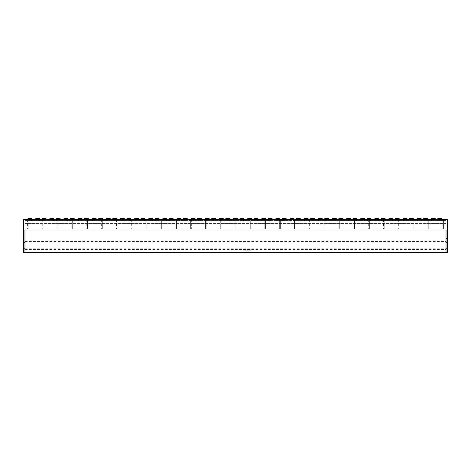 <?xml version="1.0" encoding="UTF-8"?>
<svg xmlns="http://www.w3.org/2000/svg" width="471" height="471" viewBox="0 0 471 471"><rect width="100%" height="100%" fill="white"/><g stroke="black" fill="none" stroke-linecap="round" stroke-linejoin="round"><path stroke-width="0.35" stroke-dasharray="2.35 1.77" d="M309.329 219.645L309.329 229.065L309.329 219.645L310.036 219.645L310.036 220.587L309.329 220.587L310.036 220.587L310.036 229.065L309.329 229.065L310.036 229.065L310.036 220.587L309.329 220.587L310.036 220.587L310.036 219.645L309.329 219.645M324.166 219.645L324.166 229.065L324.166 219.645L324.872 219.645L324.872 220.587L324.166 220.587L324.872 220.587L324.872 229.065L324.166 229.065L324.872 229.065L324.872 220.587L324.166 220.587L324.872 220.587L324.872 219.645L324.166 219.645M339.002 219.645L339.002 229.065L339.002 219.645L339.709 219.645L339.709 220.587L339.002 220.587L339.709 220.587L339.709 229.065L339.002 229.065L339.709 229.065L339.709 220.587L339.002 220.587L339.709 220.587L339.709 219.645L339.002 219.645M353.839 219.645L353.839 229.065L353.839 219.645L354.545 219.645L354.545 220.587L353.839 220.587L354.545 220.587L354.545 229.065L353.839 229.065L354.545 229.065L354.545 220.587L353.839 220.587L354.545 220.587L354.545 219.645L353.839 219.645M368.675 219.645L368.675 229.065L368.675 219.645L369.382 219.645L369.382 220.587L368.675 220.587L369.382 220.587L369.382 229.065L368.675 229.065L369.382 229.065L369.382 220.587L368.675 220.587L369.382 220.587L369.382 219.645L368.675 219.645M383.512 219.645L383.512 229.065L383.512 219.645L384.218 219.645L384.218 220.587L383.512 220.587L384.218 220.587L384.218 229.065L383.512 229.065L384.218 229.065L384.218 220.587L383.512 220.587L384.218 220.587L384.218 219.645L383.512 219.645M398.348 219.645L398.348 229.065L398.348 219.645L399.055 219.645L399.055 220.587L398.348 220.587L399.055 220.587L399.055 229.065L398.348 229.065L399.055 229.065L399.055 220.587L398.348 220.587L399.055 220.587L399.055 219.645L398.348 219.645M413.185 219.645L413.185 229.065L413.185 219.645L413.891 219.645L413.891 220.587L413.185 220.587L413.891 220.587L413.891 229.065L413.185 229.065L413.891 229.065L413.891 220.587L413.185 220.587L413.891 220.587L413.891 219.645L413.185 219.645M428.021 219.645L428.021 229.065L428.021 219.645L428.728 219.645L428.728 220.587L428.021 220.587L428.728 220.587L428.728 229.065L428.021 229.065L428.728 229.065L428.728 220.587L428.021 220.587L428.728 220.587L428.728 219.645L428.021 219.645M442.858 219.645L442.858 229.065L442.858 219.645L443.564 219.645L443.564 220.587L442.858 220.587L443.564 220.587L443.564 229.065L442.858 229.065L443.564 229.065L443.564 220.587L442.858 220.587L443.564 220.587L443.564 219.645L442.858 219.645M24.963 238.485L24.963 219.645L446.037 219.645L24.963 219.645L446.037 219.645L24.963 219.645L446.037 219.645L24.963 219.645L446.037 219.645L24.963 219.645L446.037 219.645L24.963 219.645L446.037 219.645L24.963 219.645L446.037 219.645L24.963 219.645L446.037 219.645L24.963 219.645L446.037 219.645L24.963 219.645L446.037 219.645L24.963 219.645L446.037 219.645L24.963 219.645L446.037 219.645L24.963 219.645L446.037 219.645L24.963 219.645L446.037 219.645L24.963 219.645L446.037 219.645L24.963 219.645L446.037 219.645L24.963 219.645L446.037 219.645L446.037 220.587L295.199 220.587L446.037 220.587L446.037 229.065L295.199 229.065L446.037 229.065L295.199 229.065L446.037 229.065L446.037 220.587L295.199 220.587L295.199 229.065L280.363 229.065L294.493 229.065L294.493 219.645L280.363 219.645L294.493 219.645L294.493 229.065L280.363 229.065L280.363 219.645L280.363 229.065L265.526 229.065L279.656 229.065L279.656 219.645L265.526 219.645L279.656 219.645L279.656 229.065L265.526 229.065L265.526 219.645L265.526 229.065L250.69 229.065L264.82 229.065L264.82 219.645L250.69 219.645L264.82 219.645L264.82 229.065L250.69 229.065L250.69 219.645L250.69 229.065L235.853 229.065L249.983 229.065L249.983 219.645L235.853 219.645L235.853 220.587L237.149 220.587L235.853 220.587L235.853 219.645L249.983 219.645L249.983 229.065L235.853 229.065L235.853 220.587L235.853 229.065L295.199 229.065L295.199 220.587L446.037 220.587L446.037 219.645L295.199 219.645L295.199 220.587L295.199 219.645L446.037 219.645L446.037 223.413L446.037 219.645L446.037 223.413L446.037 219.645L446.037 223.413L446.037 219.645L446.037 223.413L446.037 219.645L446.037 223.413L446.037 219.645L446.037 223.413L446.037 219.645L446.037 223.413L446.037 219.645L446.037 223.413L446.037 219.645L446.037 223.413L446.037 219.645L446.037 223.413L446.037 219.645L446.037 223.413L446.037 219.645L446.037 223.413L446.037 219.645L446.037 223.413L446.037 219.645L446.037 223.413L446.037 219.645L446.037 223.413L446.037 219.645L446.037 223.413L446.037 219.645L446.037 223.413L446.037 219.645L24.963 219.645L24.963 223.413L24.963 219.645L24.963 223.413L24.963 219.645L24.963 223.413L24.963 219.645L24.963 223.413L24.963 219.645L24.963 223.413L24.963 219.645L24.963 223.413L24.963 219.645L24.963 223.413L24.963 219.645L24.963 223.413L24.963 219.645L24.963 223.413L24.963 219.645L24.963 223.413L24.963 219.645L24.963 223.413L24.963 219.645L24.963 223.413L24.963 219.645L24.963 223.413L24.963 219.645L24.963 223.413L24.963 219.645L24.963 223.413L24.963 219.645L24.963 223.413L24.963 219.645L24.963 223.413L24.963 219.645L175.801 219.645L175.801 220.587L175.801 219.645L24.963 219.645L24.963 229.065L235.147 229.065L235.147 220.587L233.851 220.587L235.5 220.587L235.147 220.587L235.147 219.645L235.147 229.065L235.853 229.065L221.017 229.065L221.017 220.587L219.721 220.587L221.37 220.587L221.017 220.587L221.017 229.065L235.147 229.065L220.31 229.065L220.31 219.645L220.31 229.065L206.18 229.065L206.18 220.587L207.24 220.587L206.18 220.587L206.18 229.065L220.31 229.065L205.474 229.065L205.474 219.645L205.474 229.065L191.344 229.065L191.344 220.587L191.344 229.065L205.474 229.065L190.637 229.065L190.637 219.645L190.637 229.065L176.507 229.065L176.507 220.587L176.507 229.065L190.637 229.065L175.801 229.065L175.801 220.587L175.801 229.065L24.963 229.065L24.963 252.615L446.037 252.615L446.037 229.065L446.037 252.615L446.037 230.007L24.963 230.007L446.037 230.007L24.963 230.007L24.963 238.485L23.55 238.485L23.55 219.645L447.45 219.645L447.45 238.485L446.037 238.485M446.037 223.413L24.963 223.413L446.037 223.413M160.964 219.645L160.964 229.065L160.964 219.645L161.671 219.645L161.671 220.587L160.964 220.587L161.671 220.587L161.671 229.065L160.964 229.065L161.671 229.065L161.671 220.587L160.964 220.587L161.671 220.587L161.671 219.645L160.964 219.645M146.128 219.645L146.128 229.065L146.128 219.645L146.834 219.645L146.834 220.587L146.128 220.587L146.834 220.587L146.834 229.065L146.128 229.065L146.834 229.065L146.834 220.587L146.128 220.587L146.834 220.587L146.834 219.645L146.128 219.645M131.291 219.645L131.291 229.065L131.291 219.645L131.998 219.645L131.998 220.587L131.291 220.587L131.998 220.587L131.998 229.065L131.291 229.065L131.998 229.065L131.998 220.587L131.291 220.587L131.998 220.587L131.998 219.645L131.291 219.645M116.455 219.645L116.455 229.065L116.455 219.645L117.161 219.645L117.161 220.587L116.455 220.587L117.161 220.587L117.161 229.065L116.455 229.065L117.161 229.065L117.161 220.587L116.455 220.587L117.161 220.587L117.161 219.645L116.455 219.645M101.618 219.645L101.618 229.065L101.618 219.645L102.325 219.645L102.325 220.587L101.618 220.587L102.325 220.587L102.325 229.065L101.618 229.065L102.325 229.065L102.325 220.587L101.618 220.587L102.325 220.587L102.325 219.645L101.618 219.645M86.782 219.645L86.782 229.065L86.782 219.645L87.488 219.645L87.488 220.587L86.782 220.587L87.488 220.587L87.488 229.065L86.782 229.065L87.488 229.065L87.488 220.587L86.782 220.587L87.488 220.587L87.488 219.645L86.782 219.645M71.945 219.645L71.945 229.065L71.945 219.645L72.652 219.645L72.652 220.587L71.945 220.587L72.652 220.587L72.652 229.065L71.945 229.065L72.652 229.065L72.652 220.587L71.945 220.587L72.652 220.587L72.652 219.645L71.945 219.645M57.109 219.645L57.109 229.065L57.109 219.645L57.815 219.645L57.815 220.587L57.109 220.587L57.815 220.587L57.815 229.065L57.109 229.065L57.815 229.065L57.815 220.587L57.109 220.587L57.815 220.587L57.815 219.645L57.109 219.645M42.272 219.645L42.272 229.065L42.272 219.645L42.979 219.645L42.979 220.587L42.272 220.587L42.979 220.587L42.979 229.065L42.272 229.065L42.979 229.065L42.979 220.587L42.272 220.587L42.979 220.587L42.979 219.645L42.272 219.645M27.436 219.645L27.436 229.065L27.436 219.645L28.142 219.645L28.142 220.587L27.436 220.587L28.142 220.587L28.142 229.065L27.436 229.065L28.142 229.065L28.142 220.587L27.436 220.587L28.142 220.587L28.142 219.645L27.436 219.645M441.398 218.385L437.959 218.385M439.678 220.587L441.327 220.587L439.678 220.587M439.678 219.645L442.34 219.645L439.678 219.645M427.268 218.385L423.829 218.385M425.548 220.587L427.197 220.587L425.548 220.587M425.548 219.645L428.21 219.645L425.548 219.645M413.138 218.385L409.699 218.385M411.418 220.587L413.067 220.587L411.418 220.587M411.418 219.645L414.08 219.645L411.418 219.645M399.008 218.385L395.569 218.385M397.288 220.587L398.937 220.587L397.288 220.587M397.288 219.645L399.95 219.645L397.288 219.645M384.878 218.385L381.439 218.385M383.158 220.587L384.807 220.587L383.158 220.587M383.158 219.645L385.82 219.645L383.158 219.645M370.748 218.385L367.309 218.385M369.028 220.587L370.677 220.587L369.028 220.587M369.028 219.645L371.69 219.645L369.028 219.645M356.618 218.385L353.179 218.385M354.898 220.587L356.547 220.587L354.898 220.587M354.898 219.645L357.56 219.645L354.898 219.645M342.488 218.385L339.049 218.385M340.768 220.587L342.417 220.587L340.768 220.587M340.768 219.645L343.43 219.645L340.768 219.645M328.358 218.385L324.919 218.385M326.638 220.587L328.287 220.587L326.638 220.587M326.638 219.645L329.3 219.645L326.638 219.645M314.228 218.385L310.789 218.385M312.508 220.587L314.157 220.587L312.508 220.587M312.508 219.645L315.17 219.645L312.508 219.645M300.098 218.385L296.659 218.385M298.379 220.587L296.73 220.587L298.379 220.587M298.379 219.645L295.717 219.645L298.379 219.645M285.968 218.385L282.529 218.385M284.248 220.587L282.6 220.587L284.248 220.587M284.248 219.645L281.587 219.645L284.248 219.645M271.838 218.385L268.399 218.385M270.118 220.587L268.47 220.587L270.118 220.587M270.118 219.645L267.457 219.645L270.118 219.645M257.708 218.385L254.269 218.385M255.989 220.587L254.34 220.587L255.989 220.587M255.989 219.645L253.327 219.645L255.989 219.645M31.628 218.385L28.189 218.385M29.908 220.587L31.557 220.587L29.908 220.587M29.908 219.645L32.57 219.645L29.908 219.645M45.758 218.385L42.319 218.385M44.038 220.587L42.39 220.587L44.038 220.587M44.038 219.645L46.7 219.645L44.038 219.645M59.888 218.385L56.449 218.385M58.168 220.587L56.52 220.587L58.168 220.587M58.168 219.645L60.83 219.645L58.168 219.645M74.018 218.385L70.579 218.385M72.299 220.587L70.65 220.587L72.299 220.587M72.299 219.645L74.96 219.645L72.299 219.645M88.148 218.385L84.709 218.385M86.428 220.587L84.78 220.587L86.428 220.587M86.428 219.645L83.767 219.645L86.428 219.645M102.278 218.385L98.839 218.385M100.559 220.587L98.91 220.587L100.559 220.587M100.559 219.645L97.897 219.645L100.559 219.645M116.408 218.385L112.969 218.385M114.689 220.587L113.04 220.587L114.689 220.587M114.689 219.645L112.027 219.645L114.689 219.645M130.538 218.385L127.099 218.385M128.819 220.587L127.17 220.587L128.819 220.587M128.819 219.645L126.157 219.645L128.819 219.645M144.668 218.385L141.229 218.385M142.948 220.587L141.3 220.587L142.948 220.587M142.948 219.645L140.287 219.645L142.948 219.645M158.798 218.385L155.359 218.385M157.079 220.587L155.43 220.587L157.079 220.587M157.079 219.645L154.417 219.645L157.079 219.645M172.928 218.385L169.489 218.385M171.209 220.587L169.56 220.587L171.209 220.587M171.209 219.645L168.547 219.645L171.209 219.645M187.058 218.385L183.619 218.385M185.339 220.587L183.69 220.587L185.339 220.587M185.339 219.645L182.677 219.645L185.339 219.645M201.188 218.385L197.749 218.385M199.469 220.587L197.82 220.587L199.469 220.587M199.469 219.645L196.807 219.645L199.469 219.645M215.318 218.385L211.879 218.385M213.599 220.587L211.95 220.587L213.599 220.587M213.599 219.645L210.937 219.645L213.599 219.645M229.448 218.385L226.009 218.385M227.728 220.587L226.08 220.587L227.728 220.587M227.728 219.645L225.067 219.645L227.728 219.645M243.578 218.385L240.139 218.385M241.858 220.587L240.21 220.587L241.858 220.587M241.858 219.645L239.197 219.645L241.858 219.645M433.32 220.587L431.672 220.587L433.32 220.587M431.601 218.385L435.039 218.385M433.32 219.645L435.981 219.645L433.32 219.645M419.19 220.587L417.542 220.587L419.19 220.587M417.471 218.385L420.909 218.385M419.19 219.645L421.851 219.645L419.19 219.645M405.06 220.587L403.412 220.587L405.06 220.587M403.341 218.385L406.779 218.385M405.06 219.645L407.721 219.645L405.06 219.645M390.93 220.587L389.282 220.587L390.93 220.587M389.211 218.385L392.649 218.385M390.93 219.645L393.591 219.645L390.93 219.645M376.8 220.587L375.151 220.587L376.8 220.587M375.081 218.385L378.519 218.385M376.8 219.645L379.461 219.645L376.8 219.645M362.67 220.587L361.022 220.587L362.67 220.587M360.951 218.385L364.389 218.385M362.67 219.645L365.331 219.645L362.67 219.645M348.54 220.587L346.892 220.587L348.54 220.587M346.821 218.385L350.259 218.385M348.54 219.645L351.201 219.645L348.54 219.645M334.41 220.587L332.762 220.587L334.41 220.587M332.691 218.385L336.129 218.385M334.41 219.645L337.071 219.645L334.41 219.645M320.28 220.587L318.632 220.587L320.28 220.587M318.561 218.385L321.999 218.385M320.28 219.645L322.941 219.645L320.28 219.645M306.15 220.587L304.502 220.587L306.15 220.587M304.431 218.385L307.869 218.385M306.15 219.645L308.811 219.645L306.15 219.645M292.02 220.587L290.371 220.587L292.02 220.587M290.301 218.385L293.739 218.385M292.02 219.645L294.681 219.645L292.02 219.645M277.89 220.587L276.241 220.587L277.89 220.587M276.171 218.385L279.609 218.385M277.89 219.645L280.551 219.645L277.89 219.645M263.76 220.587L262.111 220.587L263.76 220.587M262.041 218.385L265.479 218.385M263.76 219.645L266.421 219.645L263.76 219.645M249.63 220.587L247.981 220.587L249.63 220.587M247.911 218.385L251.349 218.385M249.63 219.645L252.291 219.645L249.63 219.645M37.68 220.587L36.032 220.587L37.68 220.587M35.961 218.385L39.399 218.385M37.68 219.645L35.019 219.645L37.68 219.645M51.81 220.587L50.162 220.587L51.81 220.587M50.091 218.385L53.529 218.385M51.81 219.645L54.471 219.645L51.81 219.645M65.94 220.587L64.291 220.587L65.94 220.587M64.221 218.385L67.659 218.385M65.94 219.645L68.601 219.645L65.94 219.645M80.07 220.587L78.421 220.587L80.07 220.587M78.351 218.385L81.789 218.385M80.07 219.645L82.731 219.645L80.07 219.645M94.2 220.587L92.551 220.587L94.2 220.587M92.481 218.385L95.919 218.385M94.2 219.645L96.861 219.645L94.2 219.645M108.33 220.587L106.681 220.587L108.33 220.587M106.611 218.385L110.049 218.385M108.33 219.645L110.991 219.645L108.33 219.645M122.46 220.587L120.811 220.587L122.46 220.587M120.741 218.385L124.179 218.385M122.46 219.645L125.121 219.645L122.46 219.645M136.59 220.587L134.941 220.587L136.59 220.587M134.871 218.385L138.309 218.385M136.59 219.645L139.251 219.645L136.59 219.645M150.72 220.587L149.071 220.587L150.72 220.587M149.001 218.385L152.439 218.385M150.72 219.645L148.059 219.645L150.72 219.645M164.85 220.587L163.201 220.587L164.85 220.587M163.131 218.385L166.569 218.385M164.85 219.645L167.511 219.645L164.85 219.645M178.98 220.587L177.332 220.587L178.98 220.587M177.261 218.385L180.699 218.385M178.98 219.645L181.641 219.645L178.98 219.645M193.11 220.587L191.462 220.587L193.11 220.587M191.391 218.385L194.829 218.385M193.11 219.645L195.771 219.645L193.11 219.645M205.521 218.385L208.959 218.385M207.24 219.645L209.901 219.645L207.24 219.645M219.651 218.385L223.089 218.385M221.37 219.645L224.031 219.645L221.37 219.645M233.781 218.385L237.219 218.385M235.5 219.645L238.161 219.645L235.5 219.645M24.963 248.611L23.55 248.611L23.55 242.488L23.55 248.611L23.55 245.55L23.55 248.611L24.963 248.611L24.963 242.488L24.963 248.611L24.963 242.488L24.963 248.611L23.55 248.611M446.037 242.488L447.45 242.488L447.45 248.611L447.45 242.488L447.45 248.611L447.45 242.488L446.037 242.488L446.037 248.611L446.037 242.488L446.037 248.611L446.037 242.488L447.45 242.488M250.466 250.213L250.454 249.795L250.466 250.213M249.065 249.801L249.253 250.266L249.489 250.03L249.006 249.801L249.006 250.26L249.489 250.03L249.065 249.801M248.152 250.113L247.805 249.618L247.805 250.26L248.152 250.113L247.805 249.618L247.805 250.26L248.152 250.113M246.274 250.278L246.274 249.618L246.274 250.278M245.526 250.113L245.173 249.618L245.173 250.26L245.526 250.113L245.173 249.618L245.173 250.26L245.526 250.113M244.473 249.701L244.319 250.26L244.473 249.701M243.813 249.701L243.43 249.636L243.76 250.278L243.813 249.636L243.43 249.636L243.76 250.278L243.813 249.701M244.838 249.683L244.838 250.278L244.838 249.683M245.78 249.683L245.579 250.26L246.003 250.26L245.78 249.618L245.579 250.26L246.003 250.26L245.78 249.683M246.633 249.995L246.875 250.242L246.757 249.618L246.875 250.242L246.957 249.813L246.633 249.995M247.463 250.278L247.463 249.618L247.463 250.278M248.888 250.019L248.482 249.801L248.682 250.266L248.888 249.801L248.682 250.213L248.482 249.801L248.682 250.266L248.888 250.019M250.036 250.26L250.095 249.636L249.671 250.125L249.618 249.636L249.618 250.26L250.036 249.771L250.095 250.26L250.095 249.636L249.671 250.125L249.618 249.636L249.618 250.26L250.036 249.771L250.036 250.26M251.067 250.26L250.766 249.636L251.067 250.26M191.344 219.645L205.474 219.645L191.344 219.645L191.344 220.587L191.344 219.645M221.017 219.645L235.147 219.645L221.017 219.645L221.017 220.587L221.017 219.645M206.18 219.645L220.31 219.645L206.18 219.645L206.18 220.587L206.18 219.645M176.507 219.645L190.637 219.645L176.507 219.645L176.507 220.587L176.507 219.645M280.363 220.587L294.493 220.587L280.363 220.587M265.526 220.587L279.656 220.587L265.526 220.587M250.69 220.587L265.409 220.587L250.69 220.587M176.507 220.587L190.637 220.587L176.507 220.587M191.344 220.587L205.474 220.587L191.344 220.587M206.18 220.587L220.31 220.587L206.18 220.587M207.24 220.587L208.888 220.587L207.24 220.587M221.017 220.587L235.147 220.587L221.017 220.587M221.37 220.587L223.019 220.587L221.37 220.587M235.853 220.587L249.983 220.587L235.853 220.587M24.963 252.615L23.55 252.615L23.55 238.485M446.037 252.615L447.45 252.615L447.45 238.485M446.037 248.611L447.45 248.611M24.963 220.587L175.801 220.587L24.963 220.587M24.963 229.065L175.801 229.065L24.963 229.065M24.963 241.099L446.037 241.099M24.963 248.818L446.037 248.818M24.963 249.483L446.037 249.483M24.963 241.488L446.037 241.488M24.963 242.488L23.55 242.488M235.5 218.385L237.149 218.385L235.5 218.385M221.37 218.385L223.019 218.385L221.37 218.385M207.24 218.385L208.888 218.385L207.24 218.385M193.11 218.385L194.758 218.385L193.11 218.385M178.98 218.385L180.629 218.385L178.98 218.385M164.85 218.385L166.499 218.385L164.85 218.385M150.72 218.385L152.369 218.385L150.72 218.385M136.59 218.385L138.239 218.385L136.59 218.385M122.46 218.385L124.109 218.385L122.46 218.385M108.33 218.385L109.979 218.385L108.33 218.385M94.2 218.385L95.849 218.385L94.2 218.385M80.07 218.385L81.719 218.385L80.07 218.385M65.94 218.385L67.588 218.385L65.94 218.385M51.81 218.385L53.459 218.385L51.81 218.385M37.68 218.385L39.328 218.385L37.68 218.385M249.63 218.385L251.279 218.385L249.63 218.385M263.76 218.385L265.409 218.385L263.76 218.385M277.89 218.385L279.538 218.385L277.89 218.385M292.02 218.385L293.668 218.385L292.02 218.385M306.15 218.385L307.798 218.385L306.15 218.385M320.28 218.385L321.928 218.385L320.28 218.385M334.41 218.385L336.058 218.385L334.41 218.385M348.54 218.385L350.188 218.385L348.54 218.385M362.67 218.385L364.318 218.385L362.67 218.385M376.8 218.385L378.448 218.385L376.8 218.385M390.93 218.385L392.578 218.385L390.93 218.385M405.06 218.385L406.708 218.385L405.06 218.385M419.19 218.385L420.838 218.385L419.19 218.385M433.32 218.385L434.968 218.385L433.32 218.385M241.858 218.385L243.507 218.385L241.858 218.385M227.728 218.385L229.377 218.385L227.728 218.385M213.599 218.385L215.247 218.385L213.599 218.385M199.469 218.385L201.117 218.385L199.469 218.385M185.339 218.385L186.987 218.385L185.339 218.385M171.209 218.385L172.857 218.385L171.209 218.385M157.079 218.385L158.727 218.385L157.079 218.385M142.948 218.385L144.597 218.385L142.948 218.385M128.819 218.385L130.467 218.385L128.819 218.385M114.689 218.385L116.337 218.385L114.689 218.385M100.559 218.385L102.207 218.385L100.559 218.385M86.428 218.385L88.077 218.385L86.428 218.385M72.299 218.385L73.947 218.385L72.299 218.385M58.168 218.385L59.817 218.385L58.168 218.385M44.038 218.385L45.687 218.385L44.038 218.385M29.908 218.385L31.557 218.385L29.908 218.385M255.989 218.385L257.637 218.385L255.989 218.385M270.118 218.385L271.767 218.385L270.118 218.385M284.248 218.385L285.897 218.385L284.248 218.385M298.379 218.385L300.027 218.385L298.379 218.385M312.508 218.385L314.157 218.385L312.508 218.385M326.638 218.385L328.287 218.385L326.638 218.385M340.768 218.385L342.417 218.385L340.768 218.385M354.898 218.385L356.547 218.385L354.898 218.385M369.028 218.385L370.677 218.385L369.028 218.385M383.158 218.385L384.807 218.385L383.158 218.385M397.288 218.385L398.937 218.385L397.288 218.385M411.418 218.385L413.067 218.385L411.418 218.385M425.548 218.385L427.197 218.385L425.548 218.385M439.678 218.385L441.327 218.385L439.678 218.385M246.115 249.948L246.427 249.948L246.115 249.948M247.304 249.948L247.616 249.948L247.304 249.948M249.247 250.213L249.247 249.854L249.247 250.213M250.625 249.989L250.278 249.989L250.625 249.989M438.03 220.587L438.03 218.385M423.9 220.587L423.9 218.385M409.77 220.587L409.77 218.385M395.64 220.587L395.64 218.385M381.51 220.587L381.51 218.385M367.38 220.587L367.38 218.385M353.25 220.587L353.25 218.385M339.12 220.587L339.12 218.385M324.99 220.587L324.99 218.385M310.86 220.587L310.86 218.385M296.73 220.587L296.73 218.385M282.6 220.587L282.6 218.385M268.47 220.587L268.47 218.385M254.34 220.587L254.34 218.385M28.26 220.587L28.26 218.385M42.39 220.587L42.39 218.385M56.52 220.587L56.52 218.385M70.65 220.587L70.65 218.385M84.78 220.587L84.78 218.385M98.91 220.587L98.91 218.385M113.04 220.587L113.04 218.385M127.17 220.587L127.17 218.385M141.3 220.587L141.3 218.385M155.43 220.587L155.43 218.385M169.56 220.587L169.56 218.385M183.69 220.587L183.69 218.385M197.82 220.587L197.82 218.385M211.95 220.587L211.95 218.385M226.08 220.587L226.08 218.385M240.21 220.587L240.21 218.385M431.672 218.385L431.672 220.587M417.542 218.385L417.542 220.587M403.412 218.385L403.412 220.587M389.282 218.385L389.282 220.587M375.151 218.385L375.151 220.587M361.022 218.385L361.022 220.587M346.892 218.385L346.892 220.587M332.762 218.385L332.762 220.587M318.632 218.385L318.632 220.587M304.502 218.385L304.502 220.587M290.371 218.385L290.371 220.587M276.241 218.385L276.241 220.587M262.111 218.385L262.111 220.587M247.981 218.385L247.981 220.587M36.032 218.385L36.032 220.587M50.162 218.385L50.162 220.587M64.291 218.385L64.291 220.587M78.421 218.385L78.421 220.587M92.551 218.385L92.551 220.587M106.681 218.385L106.681 220.587M120.811 218.385L120.811 220.587M134.941 218.385L134.941 220.587M149.071 218.385L149.071 220.587M163.201 218.385L163.201 220.587M177.332 218.385L177.332 220.587M191.462 218.385L191.462 220.587M205.591 218.385L205.591 220.587M219.721 218.385L219.721 220.587M233.851 218.385L233.851 220.587M237.149 218.385L237.149 220.587M223.019 218.385L223.019 220.587M208.888 218.385L208.888 220.587M194.758 218.385L194.758 220.587M180.629 218.385L180.629 220.587M166.499 218.385L166.499 220.587M152.369 218.385L152.369 220.587M138.239 218.385L138.239 220.587M124.109 218.385L124.109 220.587M109.979 218.385L109.979 220.587M95.849 218.385L95.849 220.587M81.719 218.385L81.719 220.587M67.588 218.385L67.588 220.587M53.459 218.385L53.459 220.587M39.328 218.385L39.328 220.587M251.279 218.385L251.279 220.587M265.409 218.385L265.409 220.587M279.538 218.385L279.538 220.587M293.668 218.385L293.668 220.587M307.798 218.385L307.798 220.587M321.928 218.385L321.928 220.587M336.058 218.385L336.058 220.587M350.188 218.385L350.188 220.587M364.318 218.385L364.318 220.587M378.448 218.385L378.448 220.587M392.578 218.385L392.578 220.587M406.708 218.385L406.708 220.587M420.838 218.385L420.838 220.587M434.968 218.385L434.968 220.587M243.507 220.587L243.507 218.385M229.377 220.587L229.377 218.385M215.247 220.587L215.247 218.385M201.117 220.587L201.117 218.385M186.987 220.587L186.987 218.385M172.857 220.587L172.857 218.385M158.727 220.587L158.727 218.385M144.597 220.587L144.597 218.385M130.467 220.587L130.467 218.385M116.337 220.587L116.337 218.385M102.207 220.587L102.207 218.385M88.077 220.587L88.077 218.385M73.947 220.587L73.947 218.385M59.817 220.587L59.817 218.385M45.687 220.587L45.687 218.385M31.557 220.587L31.557 218.385M257.637 220.587L257.637 218.385M271.767 220.587L271.767 218.385M285.897 220.587L285.897 218.385M300.027 220.587L300.027 218.385M314.157 220.587L314.157 218.385M328.287 220.587L328.287 218.385M342.417 220.587L342.417 218.385M356.547 220.587L356.547 218.385M370.677 220.587L370.677 218.385M384.807 220.587L384.807 218.385M398.937 220.587L398.937 218.385M413.067 220.587L413.067 218.385M427.197 220.587L427.197 218.385M441.327 220.587L441.327 218.385"/><path stroke-width="0.71" d="M437.017 219.645L437.959 218.385L441.398 218.385L442.34 219.645M422.887 219.645L423.829 218.385L427.268 218.385L428.21 219.645M408.757 219.645L409.699 218.385L413.138 218.385L414.08 219.645M394.627 219.645L395.569 218.385L399.008 218.385L399.95 219.645M380.497 219.645L381.439 218.385L384.878 218.385L385.82 219.645M366.367 219.645L367.309 218.385L370.748 218.385L371.69 219.645M352.237 219.645L353.179 218.385L356.618 218.385L357.56 219.645M338.107 219.645L339.049 218.385L342.488 218.385L343.43 219.645M323.977 219.645L324.919 218.385L328.358 218.385L329.3 219.645M309.847 219.645L310.789 218.385L314.228 218.385L315.17 219.645M295.717 219.645L296.659 218.385L300.098 218.385L301.04 219.645M281.587 219.645L282.529 218.385L285.968 218.385L286.91 219.645M267.457 219.645L268.399 218.385L271.838 218.385L272.78 219.645M253.327 219.645L254.269 218.385L257.708 218.385L258.65 219.645M27.247 219.645L28.189 218.385L31.628 218.385L32.57 219.645M41.377 219.645L42.319 218.385L45.758 218.385L46.7 219.645M55.507 219.645L56.449 218.385L59.888 218.385L60.83 219.645M69.637 219.645L70.579 218.385L74.018 218.385L74.96 219.645M83.767 219.645L84.709 218.385L88.148 218.385L89.09 219.645M97.897 219.645L98.839 218.385L102.278 218.385L103.22 219.645M112.027 219.645L112.969 218.385L116.408 218.385L117.35 219.645M126.157 219.645L127.099 218.385L130.538 218.385L131.48 219.645M140.287 219.645L141.229 218.385L144.668 218.385L145.61 219.645M154.417 219.645L155.359 218.385L158.798 218.385L159.74 219.645M168.547 219.645L169.489 218.385L172.928 218.385L173.87 219.645M182.677 219.645L183.619 218.385L187.058 218.385L188 219.645M196.807 219.645L197.749 218.385L201.188 218.385L202.13 219.645M210.937 219.645L211.879 218.385L215.318 218.385L216.26 219.645M225.067 219.645L226.009 218.385L229.448 218.385L230.39 219.645M239.197 219.645L240.139 218.385L243.578 218.385L244.52 219.645M435.981 219.645L435.039 218.385L431.601 218.385L430.659 219.645M421.851 219.645L420.909 218.385L417.471 218.385L416.529 219.645M407.721 219.645L406.779 218.385L403.341 218.385L402.399 219.645M393.591 219.645L392.649 218.385L389.211 218.385L388.269 219.645M379.461 219.645L378.519 218.385L375.081 218.385L374.139 219.645M365.331 219.645L364.389 218.385L360.951 218.385L360.009 219.645M351.201 219.645L350.259 218.385L346.821 218.385L345.879 219.645M337.071 219.645L336.129 218.385L332.691 218.385L331.749 219.645M322.941 219.645L321.999 218.385L318.561 218.385L317.619 219.645M308.811 219.645L307.869 218.385L304.431 218.385L303.489 219.645M294.681 219.645L293.739 218.385L290.301 218.385L289.359 219.645M280.551 219.645L279.609 218.385L276.171 218.385L275.229 219.645M266.421 219.645L265.479 218.385L262.041 218.385L261.099 219.645M252.291 219.645L251.349 218.385L247.911 218.385L246.969 219.645M40.341 219.645L39.399 218.385L35.961 218.385L35.019 219.645M54.471 219.645L53.529 218.385L50.091 218.385L49.149 219.645M68.601 219.645L67.659 218.385L64.221 218.385L63.279 219.645M82.731 219.645L81.789 218.385L78.351 218.385L77.409 219.645M96.861 219.645L95.919 218.385L92.481 218.385L91.539 219.645M110.991 219.645L110.049 218.385L106.611 218.385L105.669 219.645M125.121 219.645L124.179 218.385L120.741 218.385L119.799 219.645M139.251 219.645L138.309 218.385L134.871 218.385L133.929 219.645M153.381 219.645L152.439 218.385L149.001 218.385L148.059 219.645M167.511 219.645L166.569 218.385L163.131 218.385L162.189 219.645M181.641 219.645L180.699 218.385L177.261 218.385L176.319 219.645M195.771 219.645L194.829 218.385L191.391 218.385L190.449 219.645M209.901 219.645L208.959 218.385L205.521 218.385L204.579 219.645M224.031 219.645L223.089 218.385L219.651 218.385L218.709 219.645M238.161 219.645L237.219 218.385L233.781 218.385L232.839 219.645M24.963 252.615L23.55 252.615L23.55 219.645L447.45 219.645L447.45 252.615L446.037 252.615L446.037 230.007L24.963 230.007L24.963 252.615L446.037 252.615"/></g></svg>
